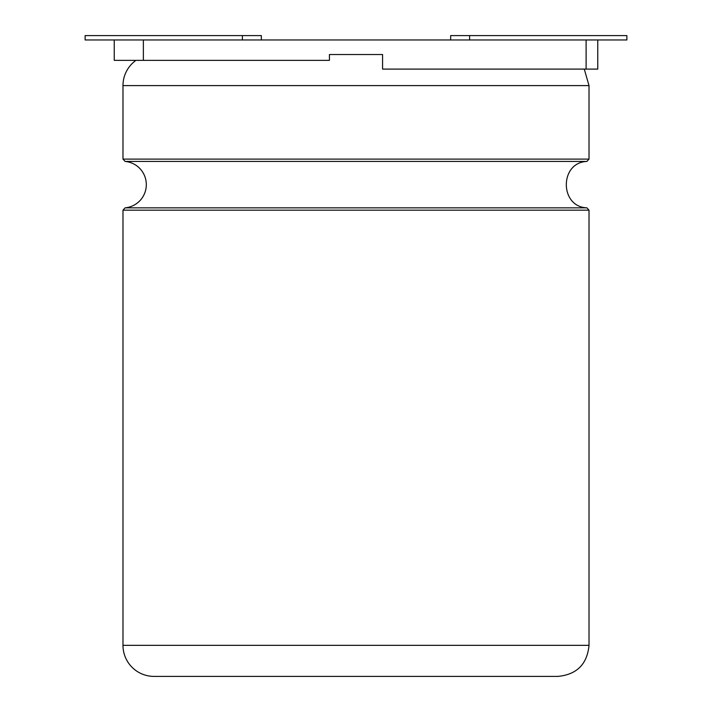 <?xml version="1.0" encoding="UTF-8"?>
<svg xmlns="http://www.w3.org/2000/svg" width="712" height="712" viewBox="0 0 712 712"><rect width="100%" height="100%" fill="white"/><g stroke="black" fill="none" stroke-linecap="round" stroke-linejoin="round"><path stroke-width="1.07" d="M135.939 60.36A31.07 31.07 0 0 0 122.98 85.6L122.98 159.105L125.098 161.428A23.3 23.3 0 0 1 125.098 207.842L122.98 210.165L122.98 645.33A31.07 31.07 0 0 0 154.05 676.4L557.95 676.4C576.818 674.558 587.178 664.198 589.02 645.33L122.98 645.33M329.425 54.53L382.575 54.53L329.425 54.53L329.425 60.36L114.24 60.36L114.24 39.97L85.12 39.97L85.12 35.6L242.4 35.6L242.4 39.97M450.66 39.97L450.66 35.6L626.88 35.6L626.88 39.97L143.37 39.97L143.37 60.36M586.109 39.97L586.109 69.1L382.575 69.1L382.575 54.53M597.76 39.97L597.76 69.1L586.109 69.1M143.37 39.97L114.24 39.97M261.34 39.97L261.34 35.6L242.4 35.6M425.91 676.4L154.05 676.4M122.98 159.105L589.02 159.105L589.02 85.6L584.267 69.1M122.98 85.6L589.02 85.6M125.098 161.428L586.902 161.428L589.02 159.105M125.098 207.842L586.902 207.842C559.463 206.836 559.463 162.434 586.902 161.428M122.98 210.165L589.02 210.165L586.902 207.842M469.6 35.6L469.6 39.97M589.02 210.165L589.02 645.33"/></g></svg>
